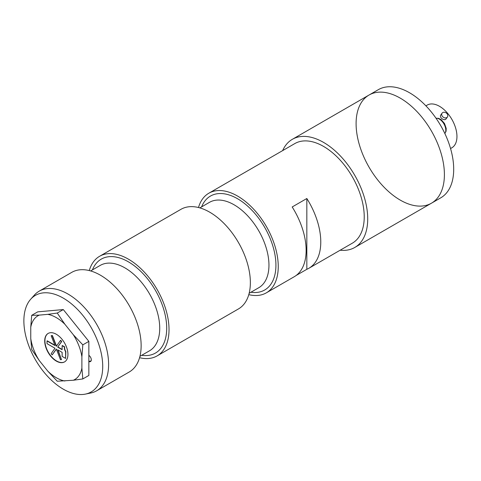 <?xml version="1.0" encoding="UTF-8"?>
<svg xmlns="http://www.w3.org/2000/svg" width="481" height="481" viewBox="0 0 481 481"><rect width="100%" height="100%" fill="white"/><g stroke="black" fill="none" stroke-linecap="round" stroke-linejoin="round"><path stroke-width="0.72" d="M88.853 355.339A3.782 2.183 60 0 1 91.294 359.818A3.782 2.183 60 0 1 88.853 361.484M102.718 366.414A55.748 32.185 -120 0 0 74.844 306.8A55.748 32.185 -120 0 0 30.64 299.296A55.748 32.185 -120 0 0 35.42 359.746A55.748 32.185 -120 0 0 85.384 394.107A55.748 32.185 -120 0 0 102.718 366.414M30.64 299.296L34.259 295.214A57.51 33.207 60 0 1 39.183 291.161A57.51 33.207 60 0 1 67.941 294.011A57.51 33.207 60 0 1 108.61 364.448A57.51 33.207 60 0 1 96.699 390.776A57.51 33.207 60 0 1 90.729 393.019L85.384 394.107M39.183 291.161L71.717 272.378A57.51 33.207 60 0 1 100.475 275.228A57.51 33.207 60 0 1 138.047 325.908A57.51 33.207 60 0 1 129.233 371.993L96.699 390.776M90.187 361.682A57.51 33.207 60 0 1 89.737 361.279M198.491 207.521A57.51 33.207 60 0 1 208.826 193.224A57.51 33.207 60 0 1 237.578 196.074A57.51 33.207 60 0 1 275.15 246.753A57.51 33.207 60 0 1 266.336 292.839L294.222 276.737A57.51 33.207 -120 0 0 292.189 206.962L306.83 198.509L306.83 269.3L296.122 275.487M306.83 269.3A57.51 33.207 -120 0 0 308.862 268.284A57.51 33.207 -120 0 0 306.83 198.509M266.336 292.839A57.51 33.207 60 0 1 248.785 294.643M208.826 193.224L294.805 143.585A57.51 33.207 60 0 1 323.563 146.428A57.51 33.207 60 0 1 361.135 197.108A57.51 33.207 60 0 1 352.32 243.194L308.862 268.284M89.268 270.575A57.51 33.207 60 0 1 99.603 256.283L180.94 209.325A57.51 33.207 60 0 1 209.692 212.169A57.51 33.207 60 0 1 247.264 262.848A57.51 33.207 60 0 1 238.45 308.934L157.119 355.892A57.51 33.207 60 0 1 139.568 357.696M99.603 256.283A57.51 33.207 60 0 1 128.361 259.127A57.51 33.207 60 0 1 165.933 309.812A57.51 33.207 60 0 1 157.119 355.892M88.853 360.96A3.451 1.99 -120 0 0 90.578 361.135A3.451 1.99 -120 0 0 91.294 359.68M340.157 250.216A62.44 36.051 -120 0 0 354.78 247.462A62.44 36.051 -120 0 0 354.786 175.361A62.44 36.051 -120 0 0 292.34 139.316A62.44 36.051 -120 0 0 282.648 150.601M369.029 95.04L378.325 89.67A62.44 36.051 -120 0 1 440.764 125.721A62.44 36.051 -120 0 1 440.764 197.823L431.469 203.192A62.44 36.051 -120 0 0 431.469 131.091A62.44 36.051 -120 0 0 369.029 95.04A62.44 36.051 -120 0 0 356.096 123.623A62.44 36.051 -120 0 0 383.351 186.46A62.44 36.051 -120 0 0 431.469 203.192A62.44 36.051 -120 0 0 431.469 131.091A62.44 36.051 -120 0 0 369.029 95.04L292.34 139.316M442.424 116.414A3.289 2.591 35.1 0 0 447.438 116.961A3.289 2.591 35.1 0 0 446.687 113.318A3.289 2.591 35.1 0 0 442.736 112.572A3.289 2.591 35.1 0 0 442.063 113.185A3.289 2.591 35.1 0 0 442.424 116.414M442.063 113.185L440.83 114.935C438.888 117.334 444.432 121.597 446.206 118.711L447.438 116.961M425.907 105.838L427.2 105.092A24.645 14.232 60 0 1 451.845 119.324A24.645 14.232 60 0 1 451.845 147.787L450.553 148.533M73.34 380.243A36.809 21.248 -120 0 0 81.884 368.091L82.816 378.938L73.34 380.243L57.257 381.223L47.781 371.14A36.809 21.248 -120 0 0 64.863 381M30.76 338.576A36.809 21.248 -120 0 0 39.298 360.588L31.692 349.422L30.76 338.576L30.76 327.266L31.692 315.338L39.298 315.115A36.809 21.248 -120 0 0 30.76 327.266M81.884 356.782A36.809 21.248 -120 0 0 73.34 334.77L82.816 344.853L81.884 356.782L81.884 368.091M51.172 335.744L54.978 345.562L47.024 340.969L47.024 343.656L54.978 348.244L51.172 353.667L52.176 354.918L56.319 349.02L60.468 359.704L61.472 359.614L57.666 349.795L62.133 352.375L62.133 356.397L65.614 358.411L65.614 351.701A4.93 2.844 60 0 1 64.454 347.005L62.133 345.665L62.133 349.693L57.666 347.114L61.472 341.69L60.468 340.44L56.319 346.338L52.176 335.654L51.443 335.72M56.505 346.073L52.411 335.522L51.401 335.612M57.666 347.114L61.706 341.558L60.696 340.307M65.614 351.701L65.849 351.569A4.93 2.844 60 0 1 64.688 346.873L62.362 345.532M65.614 358.411L65.849 351.569M61.472 359.614L58.027 350.006M52.176 354.918L56.373 349.146M48.22 333.381A16.432 9.488 -120 0 0 48.34 352.29A16.432 9.488 -120 0 0 64.652 361.838M54.846 345.214L47.258 340.837M62.133 349.422L57.894 346.975M67.941 354.389A16.432 9.488 -120 0 0 60.768 337.848A16.432 9.488 -120 0 0 48.106 333.447A16.432 9.488 -120 0 0 48.106 352.423A16.432 9.488 -120 0 0 64.538 361.91A16.432 9.488 -120 0 0 67.941 354.389M73.34 334.77L64.863 324.218A36.809 21.248 -120 0 0 47.781 314.358L39.298 315.115M39.298 360.588L47.781 371.14M31.692 315.338L37.728 311.856L63.294 309.572L57.257 313.053L64.863 324.218M63.294 309.572L88.853 341.372L82.816 344.853M88.853 341.372L88.853 375.451L82.816 378.938M47.781 314.358L57.257 313.053M201.635 206.86A54.227 31.307 60 0 1 264.694 227.375A54.227 31.307 60 0 1 250.932 292.244M249.152 293.272L258.742 287.734A49.296 28.463 -120 0 0 266.3 248.232A49.296 28.463 -120 0 0 234.097 204.792A49.296 28.463 -120 0 0 209.445 202.351L199.855 207.888M92.418 269.919A54.227 31.307 60 0 1 155.471 290.434A54.227 31.307 60 0 1 141.715 355.303M139.935 356.325L149.525 350.793A49.296 28.463 -120 0 0 157.077 311.291A49.296 28.463 -120 0 0 124.874 267.851A49.296 28.463 -120 0 0 100.228 265.41L90.638 270.941M436.057 118.29A9.037 5.219 60 0 1 443.921 123.9A9.037 5.219 60 0 1 444.847 133.514M91.119 360.822L90.578 361.135M431.469 203.192L354.78 247.462M436.02 118.23L438.648 118.356L441.221 119.709L444.504 123.509L446.2 128.355L446.091 131.223L444.877 133.574"/></g></svg>
